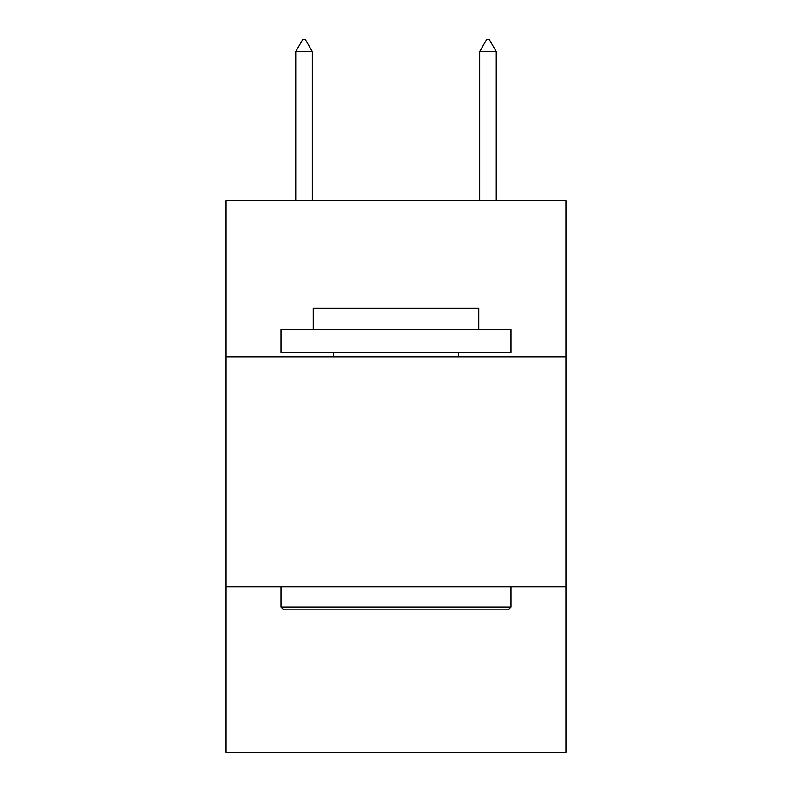 <?xml version="1.0" encoding="UTF-8"?>
<svg xmlns="http://www.w3.org/2000/svg" width="792" height="792" viewBox="0 0 792 792"><rect width="100%" height="100%" fill="white"/><g stroke="black" fill="none" stroke-linecap="round" stroke-linejoin="round"><path stroke-width="1.19" d="M566.151 356.915L566.151 200.554L225.849 200.554L225.849 356.915L566.151 356.915L566.151 752.4L225.849 752.4L225.849 356.915M566.151 586.842L225.849 586.842M283.793 609.84L281.031 607.078L510.969 607.078L508.207 609.84L283.793 609.84M510.969 329.323L510.969 352.311L281.031 352.311L281.031 329.323L510.969 329.323M313.226 329.323L313.226 308.167L478.774 308.167L478.774 329.323M510.969 586.842L510.969 607.078M281.031 586.842L281.031 607.078M458.538 352.311L458.538 356.915M333.462 352.311L333.462 356.915M312.305 51.559L305.405 39.6L302.643 39.6L295.753 51.559L312.305 51.559L312.305 200.554M295.753 51.559L295.753 200.554M486.595 39.6L489.357 39.6L496.247 51.559L479.695 51.559L486.595 39.6M496.247 200.554L496.247 51.559M479.695 200.554L479.695 51.559"/></g></svg>

